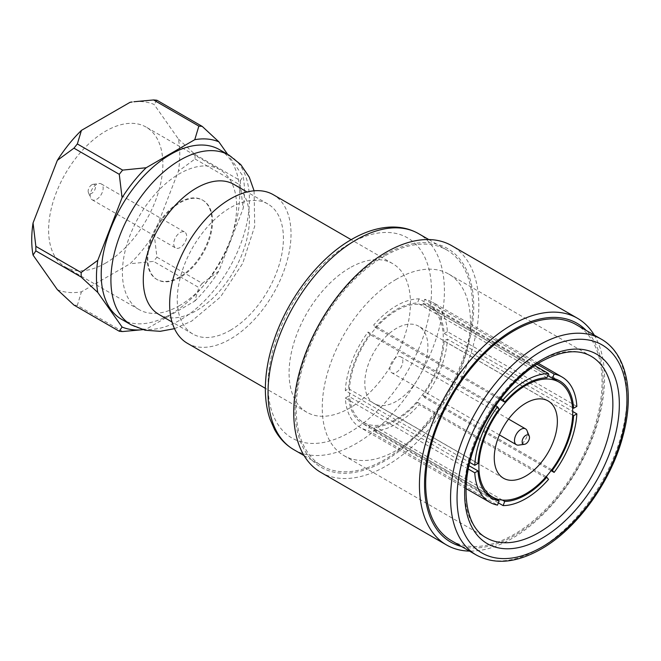 <?xml version="1.0" encoding="UTF-8"?>
<svg xmlns="http://www.w3.org/2000/svg" width="661" height="661" viewBox="0 0 661 661"><rect width="100%" height="100%" fill="white"/><g stroke="black" fill="none" stroke-linecap="round" stroke-linejoin="round"><path stroke-width="0.5" stroke-dasharray="3.31 2.48" d="M91.821 184.791A5.189 2.999 -60 0 1 93.135 184.312A5.189 2.999 -60 0 1 95.432 187.716A5.189 2.999 -60 0 1 91.821 193.268A5.189 2.999 -60 0 1 88.392 192.525A5.189 2.999 -60 0 1 91.821 184.791M96.68 199.308A9.155 5.288 120 0 0 102.662 191.244A9.155 5.288 120 0 0 101.257 183.907A9.155 5.288 120 0 0 98.985 183.518A9.155 5.288 120 0 0 96.68 184.361A9.155 5.288 120 0 0 90.631 197.994A9.155 5.288 120 0 0 92.102 199.762A9.155 5.288 120 0 0 96.68 199.308M180.172 232.565A9.155 5.288 -60 0 1 184.75 232.11A9.155 5.288 -60 0 1 186.154 239.447A9.155 5.288 -60 0 1 180.172 247.511A9.155 5.288 -60 0 1 175.595 247.966A9.155 5.288 -60 0 1 174.198 240.629A9.155 5.288 -60 0 1 180.172 232.565M180.172 277.413A45.766 26.423 -60 0 1 157.293 279.677A45.766 26.423 -60 0 1 150.278 243A45.766 26.423 -60 0 1 180.172 202.671A45.766 26.423 -60 0 1 203.059 200.399A45.766 26.423 -60 0 1 210.074 237.076A45.766 26.423 -60 0 1 180.172 277.413M179.528 277.033A45.766 26.423 -60 0 1 156.64 279.306A45.766 26.423 -60 0 1 149.626 242.628A45.766 26.423 -60 0 1 179.528 202.299A45.766 26.423 -60 0 1 202.415 200.027A45.766 26.423 -60 0 1 209.43 236.704A45.766 26.423 -60 0 1 179.528 277.033M179.528 305.622A80.782 46.642 -60 0 1 139.141 309.621A80.782 46.642 -60 0 1 126.755 244.892A80.782 46.642 -60 0 1 179.528 173.711A80.782 46.642 -60 0 1 219.915 169.703A80.782 46.642 -60 0 1 232.3 234.44A80.782 46.642 -60 0 1 179.528 305.622M105.743 263.02A80.782 46.642 -60 0 1 65.348 267.027A80.782 46.642 -60 0 1 52.963 202.291A80.782 46.642 -60 0 1 105.743 131.109A80.782 46.642 -60 0 1 146.131 127.102A80.782 46.642 -60 0 1 158.516 191.839A80.782 46.642 -60 0 1 105.743 263.02M57.35 289.658A104.661 60.424 -60 0 0 81.435 291.815L130.043 263.756A104.661 60.424 -60 0 0 154.129 233.787L178.429 171.158A104.661 60.424 -60 0 0 178.429 139.041L154.129 104.471A104.661 60.424 -60 0 0 132.15 101.984M142.346 329.748L146.164 329.186L194.764 301.127L198.862 287.552L153.55 261.392L130.043 263.756M122.657 331.541L77.345 305.39L81.435 291.815M178.429 139.041L195.036 154.459A112.593 65.001 120 0 1 195.036 158.979L178.429 171.158M154.129 233.787L156.938 257.179A112.593 65.001 120 0 1 153.55 261.392M195.036 158.979L240.348 185.138L243.157 208.529A104.661 60.424 120 0 0 243.157 176.413L227.657 154.352M156.938 257.179L202.249 283.338L218.857 271.159L243.157 208.529M73.958 305.085A112.593 65.001 120 0 0 77.345 305.39M195.036 154.459L240.348 180.618L243.157 176.413M156.938 100.257L154.129 104.471M202.249 283.338A112.593 65.001 -60 0 1 198.862 287.552M194.764 301.127A104.661 60.424 120 0 0 218.857 271.159M144.057 329.509L142.834 329.682A104.661 60.424 120 0 0 144.057 329.509A104.661 60.424 120 0 0 146.164 329.186M121.492 319.255A97.944 56.549 120 0 0 170.464 314.405A97.944 56.549 120 0 0 234.448 228.095A97.944 56.549 120 0 0 219.435 149.609M240.348 180.618A112.593 65.001 -60 0 1 240.348 185.138M158.83 314.388A75.057 43.337 120 0 0 196.358 310.67A75.057 43.337 120 0 0 245.396 244.529A75.057 43.337 120 0 0 233.887 184.378M230.342 330.285A75.057 43.337 120 0 0 279.372 264.144A75.057 43.337 120 0 0 267.87 203.993A75.057 43.337 120 0 0 230.342 207.711A75.057 43.337 120 0 0 181.304 273.861A75.057 43.337 120 0 0 192.805 334.003A75.057 43.337 120 0 0 230.342 330.285M187.427 343.323A85.814 49.542 120 0 0 230.342 339.068A85.814 49.542 120 0 0 286.403 263.45A85.814 49.542 120 0 0 273.249 194.681M349.76 267.879A85.814 49.542 120 0 0 293.699 343.497A85.814 49.542 120 0 0 306.853 412.266A85.814 49.542 120 0 0 349.76 408.019A85.814 49.542 120 0 0 405.821 332.392A85.814 49.542 120 0 0 392.667 263.632A85.814 49.542 120 0 0 349.76 267.879M384.413 256.121A124.722 72.008 120 0 0 302.936 366.029A124.722 72.008 120 0 0 322.056 465.964A124.722 72.008 120 0 0 384.413 459.792A124.722 72.008 120 0 0 465.889 349.884A124.722 72.008 120 0 0 446.77 249.949A124.722 72.008 120 0 0 384.413 256.121M384.413 254.815A126.317 72.933 -60 0 1 473.739 306.382A126.317 72.933 -60 0 1 384.413 461.097A126.317 72.933 -60 0 1 295.095 409.523A126.317 72.933 -60 0 1 384.413 254.815M320.833 472.392A130.895 75.577 120 0 0 386.28 465.914A130.895 75.577 120 0 0 471.797 350.561A130.895 75.577 120 0 0 451.727 245.677M594.231 335.077A130.895 75.577 -60 0 1 511.994 538.492A130.895 75.577 -60 0 1 469.508 551.1M461.535 546.49A126.317 72.933 120 0 0 513.87 535.84A126.317 72.933 120 0 0 593.404 433.707A126.317 72.933 120 0 0 586.249 330.475M451.504 540.706A124.722 72.008 120 0 0 513.87 534.526A124.722 72.008 120 0 0 595.346 424.626A124.722 72.008 120 0 0 576.227 324.683M396.36 279.273A104.81 60.515 120 0 0 327.889 371.639A104.81 60.515 120 0 0 343.96 455.619A104.81 60.515 120 0 0 396.36 450.43A104.81 60.515 120 0 0 464.832 358.072A104.81 60.515 120 0 0 448.769 274.084A104.81 60.515 120 0 0 396.36 279.273M495.634 405.705L368.045 332.037A72.313 41.75 120 0 0 345.331 390.577L469.789 462.436M368.045 332.037L369.664 334.35A67.736 39.106 -60 0 0 348.57 388.709L345.331 390.577M534.782 365.64L419.074 298.838A72.313 41.75 120 0 0 373.647 325.063L500.848 398.5M419.074 298.838L417.455 303.019A67.736 39.106 -60 0 0 375.266 327.377L373.647 325.063M576.846 406.391L447.39 331.657A72.313 41.75 120 0 0 432.517 302.226A72.313 41.75 120 0 0 424.676 299.342L536.996 364.186M447.39 331.657L444.151 333.524A67.736 39.106 -60 0 0 430.228 306.192A67.736 39.106 -60 0 0 423.057 303.523L424.676 299.342M551.092 470.649L424.676 397.666A72.313 41.75 120 0 0 447.39 339.126L572.732 411.489M424.676 397.666L423.057 395.361A67.736 39.106 -60 0 0 444.151 341.002L447.39 339.126M498.361 502.872L373.647 430.865A72.313 41.75 120 0 0 396.36 423.899A72.313 41.75 120 0 0 419.074 404.639L548.531 479.382M373.647 430.865L375.266 426.684A67.736 39.106 -60 0 0 396.36 420.165A67.736 39.106 -60 0 0 417.455 402.334L419.074 404.639M491.949 498.254L362.492 423.519A67.736 39.106 -60 0 0 369.664 426.188L368.045 430.369L497.493 505.103M468.318 469.062L345.331 398.054A72.313 41.75 120 0 0 360.204 427.477A72.313 41.75 120 0 0 368.045 430.369M345.331 398.054L348.57 396.179A67.736 39.106 -60 0 0 362.492 423.519M396.36 419.041A66.364 38.313 120 0 0 439.714 360.559A66.364 38.313 120 0 0 429.543 307.382A66.364 38.313 120 0 0 396.36 310.67A66.364 38.313 120 0 0 353.007 369.152A66.364 38.313 120 0 0 363.178 422.329A66.364 38.313 120 0 0 396.36 419.041M551.811 469.698L423.057 395.361M502.368 500.071L375.266 426.684M546.903 377.762L417.455 303.019M375.266 327.377L500.121 399.459M348.57 388.709L478.027 463.444M444.151 341.002L572.682 415.207M369.664 426.188L486.05 493.379M423.057 303.523L547.771 375.522M469.021 465.716L348.57 396.179M572.542 407.655L444.151 333.524M499.121 409.085L369.664 334.35M417.455 402.334L546.176 476.655M396.36 401.293A44.626 25.762 -60 0 1 374.052 403.499A44.626 25.762 -60 0 1 367.21 367.739A44.626 25.762 -60 0 1 396.36 328.418A44.626 25.762 -60 0 1 418.669 326.204A44.626 25.762 -60 0 1 425.51 361.964A44.626 25.762 -60 0 1 396.36 401.293M396.36 372.325A9.155 5.288 120 0 0 402.342 364.261A9.155 5.288 120 0 0 400.938 356.923A9.155 5.288 120 0 0 396.36 357.378A9.155 5.288 120 0 0 390.378 365.442A9.155 5.288 120 0 0 391.783 372.779A9.155 5.288 120 0 0 396.36 372.325M527.007 430.633A9.155 5.288 -60 0 1 520.959 444.266A9.155 5.288 -60 0 1 518.654 445.101M229.144 155.219A97.944 56.549 -60 0 1 244.157 233.705A97.944 56.549 -60 0 1 180.172 320.015A97.944 56.549 -60 0 1 131.2 324.865M349.76 243.587A115.568 66.72 -60 0 1 431.476 290.766A115.568 66.72 -60 0 1 349.76 432.311A115.568 66.72 -60 0 1 268.044 385.123A115.568 66.72 -60 0 1 349.76 243.587M293.872 449.695A124.722 72.008 120 0 0 356.229 443.514A124.722 72.008 120 0 0 437.706 333.615A124.722 72.008 120 0 0 418.587 233.672M601.122 339.06A124.722 72.008 -60 0 1 620.233 438.995A124.722 72.008 -60 0 1 538.756 548.903A124.722 72.008 -60 0 1 476.399 555.075M448.769 274.084L591.165 356.296A104.81 60.515 120 0 0 538.756 361.493A104.81 60.515 120 0 0 470.285 453.851A104.81 60.515 120 0 0 486.356 537.831L343.96 455.619M93.135 184.312L98.985 183.518M88.392 192.525L90.631 197.994M101.257 183.907L184.75 232.11M92.102 199.762L175.595 247.966M157.293 279.677L156.64 279.306M203.059 200.399L202.415 200.027M139.141 309.621L65.348 267.027M219.915 169.703L146.131 127.102M174.496 328.666L191.616 321.147L220.444 297.012L242.661 263.466L254.725 226.186L254.088 190.806M267.87 203.993L247.065 191.987M192.805 334.003L172.009 321.998M306.853 412.266L265.358 388.313M392.667 263.632L351.173 239.679M322.056 465.964L304.052 455.569M446.77 249.949L428.774 239.555M538.351 363.327L432.517 302.226M547.738 375.622L429.543 307.382M466.038 488.578L360.204 427.477M485.843 493.147L363.178 422.329M559.685 380.926L430.228 306.192M503.5 478.242L374.052 403.499M548.126 400.946L418.669 326.204M508.557 419.057L400.938 356.923M499.402 434.913L391.783 372.779"/><path stroke-width="0.99" d="M130.043 102.315L132.15 101.984A104.661 60.424 -60 0 0 130.043 102.315L81.435 130.374A104.661 60.424 -60 0 0 57.35 160.342L33.05 222.972A104.661 60.424 -60 0 0 33.05 255.088L57.35 289.658L73.958 305.085L119.269 331.244L122.078 327.03A104.661 60.424 120 0 0 142.801 329.665L122.657 331.541A112.593 65.001 -60 0 1 119.269 331.244M33.05 255.088L35.859 250.883A112.593 65.001 120 0 1 35.859 246.363L33.05 222.972M133.861 101.753L153.55 99.951L198.862 126.111L194.764 139.686L146.164 167.745L122.657 170.108L77.345 143.949L81.435 130.374M153.55 99.951A112.593 65.001 120 0 1 156.938 100.257L202.249 126.416L218.857 141.834A104.661 60.424 120 0 0 194.764 139.686M227.657 154.352L218.857 141.834M35.859 246.363L81.171 272.522L97.778 260.343A104.661 60.424 120 0 0 97.778 292.459L122.078 327.03M57.35 160.342L73.958 148.163L119.269 174.322L122.078 197.713L97.778 260.343M35.859 250.883L81.171 277.042L97.778 292.459M77.345 143.949A112.593 65.001 120 0 0 73.958 148.163M81.171 277.042A112.593 65.001 -60 0 1 81.171 272.522M146.164 167.745A104.661 60.424 120 0 0 122.078 197.713M219.435 149.609A97.944 56.549 120 0 0 170.464 154.459A97.944 56.549 120 0 0 106.479 240.769A97.944 56.549 120 0 0 121.492 319.255L131.2 324.865A97.944 56.549 -60 0 1 116.187 246.379A97.944 56.549 -60 0 1 180.172 160.069A97.944 56.549 -60 0 1 229.144 155.219L219.435 149.609M198.862 126.111A112.593 65.001 -60 0 1 202.249 126.416M119.269 174.322A112.593 65.001 -60 0 1 122.657 170.108M247.065 191.987L233.887 184.378A75.057 43.337 120 0 0 196.358 188.096A75.057 43.337 120 0 0 147.32 254.237A75.057 43.337 120 0 0 158.83 314.388L172.009 321.998M351.173 239.679L273.249 194.681A85.814 49.542 120 0 0 230.342 198.928A85.814 49.542 120 0 0 174.273 274.555A85.814 49.542 120 0 0 187.427 343.323L265.358 388.313M577.45 318.255L451.727 245.677A130.895 75.577 120 0 0 386.28 252.155A130.895 75.577 120 0 0 300.772 367.508A130.895 75.577 120 0 0 320.833 472.392L446.547 544.978A130.895 75.577 -60 0 1 426.485 440.086A130.895 75.577 -60 0 1 511.994 324.741A130.895 75.577 -60 0 1 577.45 318.255A130.895 75.577 -60 0 1 594.231 335.077M469.508 551.1A130.895 75.577 -60 0 1 446.547 544.978M586.249 330.475A126.317 72.933 120 0 0 513.87 329.55A126.317 72.933 120 0 0 428.882 450.001A126.317 72.933 120 0 0 461.535 546.49M576.227 324.683A124.722 72.008 120 0 0 513.87 330.864A124.722 72.008 120 0 0 432.393 440.763A124.722 72.008 120 0 0 451.504 540.706L476.399 555.075A124.722 72.008 -60 0 1 457.28 455.14A124.722 72.008 -60 0 1 538.756 345.232A124.722 72.008 -60 0 1 601.122 339.06L576.227 324.683M536.996 364.186L554.133 374.076A72.313 41.75 120 0 1 561.974 376.968L538.351 363.327M547.771 375.522L552.513 378.257A67.736 39.106 120 0 1 559.685 380.926A67.736 39.106 120 0 1 573.599 408.267L576.846 406.391A72.313 41.75 120 0 0 561.974 376.968M551.092 470.649L554.133 472.408L551.811 469.698M500.848 398.5L503.104 399.806A72.313 41.75 120 0 1 548.531 373.581L534.782 365.64M525.817 493.775A66.364 38.313 120 0 0 569.171 435.302A66.364 38.313 120 0 0 558.999 382.116A66.364 38.313 120 0 0 525.817 385.404A66.364 38.313 120 0 0 482.456 443.886A66.364 38.313 120 0 0 492.635 497.064A66.364 38.313 120 0 0 525.817 493.775M498.361 502.872L503.104 505.607L504.723 501.426L502.368 500.071M572.732 411.489L576.846 413.869A72.313 41.75 120 0 1 554.133 472.408M548.531 373.581L546.903 377.762A67.736 39.106 120 0 0 504.723 402.111L503.104 399.806M500.121 399.459L504.723 402.111M495.634 405.705L497.493 406.779L499.121 409.085A67.736 39.106 120 0 0 478.027 463.444L474.78 465.319L469.789 462.436M468.318 469.062L474.78 472.789A72.313 41.75 120 0 0 489.661 502.22A72.313 41.75 120 0 0 497.493 505.103L499.121 500.922L486.05 493.379M503.104 505.607A72.313 41.75 120 0 0 525.817 498.634A72.313 41.75 120 0 0 548.531 479.382L546.176 476.655M572.682 415.207L573.599 415.736L576.846 413.869M552.513 378.257L554.133 374.076M474.78 472.789L478.027 470.921A67.736 39.106 120 0 0 491.949 498.254A67.736 39.106 120 0 0 499.121 500.922M478.027 470.921L469.021 465.716M552.513 470.095A67.736 39.106 120 0 0 573.599 415.736M573.599 408.267L572.542 407.655M504.723 501.426A67.736 39.106 120 0 0 525.817 494.899A67.736 39.106 120 0 0 546.903 477.068M497.493 406.779A72.313 41.75 120 0 0 474.78 465.319M525.817 476.027A44.626 25.762 120 0 0 554.967 436.706A44.626 25.762 120 0 0 548.126 400.946A44.626 25.762 120 0 0 525.817 403.16A44.626 25.762 120 0 0 496.659 442.482A44.626 25.762 120 0 0 503.5 478.242A44.626 25.762 120 0 0 525.817 476.027M524.504 444.308L518.654 445.101A9.155 5.288 -60 0 1 516.381 444.721A9.155 5.288 -60 0 1 514.977 437.384A9.155 5.288 -60 0 1 520.959 429.32A9.155 5.288 -60 0 1 525.536 428.865A9.155 5.288 -60 0 1 527.007 430.633L529.246 436.103A5.189 2.999 120 0 0 525.817 435.351A5.189 2.999 120 0 0 522.207 440.904A5.189 2.999 120 0 0 524.504 444.308A5.189 2.999 120 0 0 525.817 443.828A5.189 2.999 120 0 0 529.246 436.103M356.229 239.852A124.722 72.008 120 0 0 274.753 349.752A124.722 72.008 120 0 0 293.872 449.695C285.75 444.952 279.289 438.177 274.489 429.369L270.035 419.206C266.804 409.77 265.251 399.277 265.367 387.734C265.565 371.961 268.655 355.478 274.629 338.292C288.7 297.268 319.296 257.757 351.652 239.398C365.219 231.557 378.48 227.442 391.419 227.045C401.401 226.83 410.456 229.036 418.587 233.672A124.722 72.008 120 0 0 356.229 239.852M541.995 547.027A120.145 69.364 120 0 0 626.95 399.888A120.145 69.364 120 0 0 541.995 350.842A120.145 69.364 120 0 0 457.04 497.981A120.145 69.364 120 0 0 541.995 547.027M541.995 359.617A109.387 63.159 -60 0 1 619.34 404.276A109.387 63.159 -60 0 1 541.995 538.252A109.387 63.159 -60 0 1 464.65 493.593A109.387 63.159 -60 0 1 541.995 359.617M486.356 537.831A104.81 60.515 120 0 0 538.756 532.642A104.81 60.515 120 0 0 607.228 440.284A104.81 60.515 120 0 0 591.165 356.296C578.177 348.793 561.47 350.594 541.045 361.716C514.423 376.737 487.785 410.25 475.127 445.159C458.841 487.537 465.633 527.338 486.356 537.831M254.088 190.806L249.247 177.123L240.778 164.606L229.144 155.219M131.2 324.865L145.123 330.236L160.16 331.318L174.496 328.666M304.052 455.569L293.872 449.695M428.774 239.555L418.587 233.672M476.399 555.075C494.866 564.998 516.415 563.015 541.045 549.126C577.061 528.866 611.185 481.538 623.001 435.739C634.866 392.576 626.446 353.181 601.122 339.06M558.999 382.116L547.738 375.622M489.661 502.22L466.038 488.578M492.635 497.064L485.843 493.147M525.536 428.865L508.557 419.057M516.381 444.721L499.402 434.913"/></g></svg>
